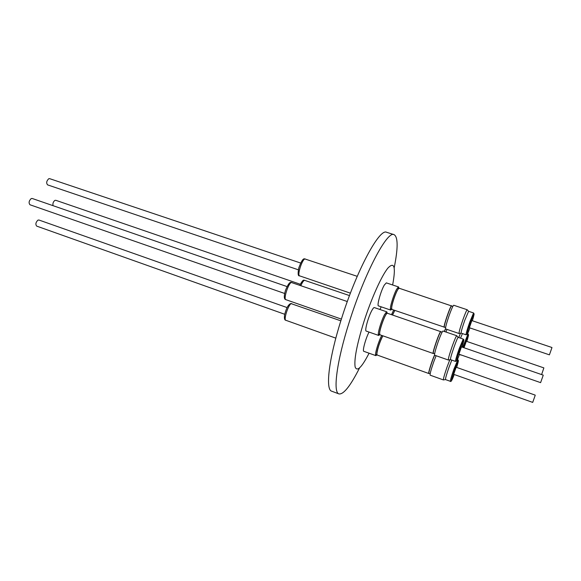 <?xml version="1.0" encoding="UTF-8"?>
<svg xmlns="http://www.w3.org/2000/svg" width="581" height="581" viewBox="0 0 581 581"><rect width="100%" height="100%" fill="white"/><g stroke="black" fill="none" stroke-linecap="round" stroke-linejoin="round"><path stroke-width="0.87" d="M464.001 347.75L466.34 341.265L543.867 367.889L541.615 374.578M391.543 314.575L393.693 310.022M381.209 306.833L379.938 309.491M300.304 284.254L55.761 200.285L54.868 200.401C53.191 201.796 52.588 203.561 53.06 205.681M461.111 333.109L459.041 333.509C458.852 332.347 460.167 327.684 462.992 319.521C465.228 313.326 466.637 310.065 467.211 309.746L453.725 305.25C453.057 305.541 451.597 308.765 449.345 314.931C446.542 323.058 445.293 327.72 445.598 328.919L444.458 331.511M467.269 309.833L468.606 311.314L464.771 320.298C462.185 327.778 460.973 332.056 461.125 333.124L466.064 334.809C465.955 333.755 467.189 329.478 469.782 321.983L473.58 312.97L474.147 314.089M551.856 347.939L549.401 354.838L469.375 327.735L471.837 320.581L551.943 347.503L551.856 347.939M444.407 327.19L391.95 309.426L391.659 308.104C391.71 304.35 395.886 292.127 398.145 289.113L399.183 288.241L451.72 305.976M444.225 327.27C442.933 327.517 450.159 306.158 451.51 305.759L451.619 305.729M445.598 327.524L444.407 327.118C443.136 327.357 450.231 306.376 451.56 305.984L452.868 306.354M391.768 309.237L390.701 310.08L390.381 309.382C389.931 306.71 393.831 294.146 396.663 289.2L398.588 286.963L398.922 288.278M398.588 286.963L386.329 282.874L384.302 285.068C380.86 290.82 376.662 305.896 378.478 305.904L390.701 310.08M300.638 263.033L49.625 178.65L48.739 178.745C46.509 180.974 46.117 183.015 47.577 184.867L298.351 269.802M450.464 359.632L448.35 360.024C448.14 358.898 449.447 354.25 452.272 346.087C454.64 339.544 456.136 336.087 456.76 335.731L443.012 331.017C442.286 331.344 440.732 334.758 438.35 341.265C435.539 349.392 434.305 354.04 434.639 355.209C431.966 361.048 428.088 373.554 428.974 373.365L430.158 373.786M456.819 335.825L458.177 337.35C457.639 337.692 456.274 340.858 454.102 346.864C451.51 354.352 450.304 358.608 450.486 359.646L455.526 361.411C455.388 360.394 456.615 356.131 459.208 348.636L463.246 339.086C463.515 340.531 465.12 336.748 462.011 347.06C464.815 337.503 464.154 338.164 460.029 349.028C455.802 360.874 455.417 365.464 459.484 354.381M543.097 375.631L540.606 382.639L458.925 354.185L461.452 346.872L543.199 375.13L543.097 375.631M379.763 334.62L378.659 335.448L378.325 334.7C377.89 331.94 381.775 319.492 384.702 314.336L386.837 311.852L387.186 313.188L440.972 331.744M433.484 353.371L433.244 353.502C431.908 353.749 439.185 332.325 440.703 331.548L440.863 331.49M434.632 353.778L433.426 353.35C432.111 353.589 439.265 332.543 440.754 331.78L442.126 332.143M386.837 311.852L374.346 307.574C373.866 307.443 373.125 308.257 372.116 310.007C368.536 316.028 364.345 331.032 366.204 331.076L378.659 335.448M287.029 286.571L32.195 198.47L31.207 198.579C28.905 200.852 28.505 202.922 30.001 204.773L284.639 293.47M451.8 360.104L448.96 367.439C446.484 374.571 445.329 378.623 445.496 379.575L443.426 379.938C443.23 378.892 444.487 374.476 447.181 366.691L449.839 359.741M436.106 355.725L433.709 361.934C431.029 369.676 429.838 374.091 430.151 375.173L443.426 379.938M535.094 395.654L532.697 402.401L453.681 374.317L456.15 367.228L535.21 395.124L535.094 395.654M429.025 373.387L428.8 373.51C427.892 373.706 431.836 360.997 434.537 355.042M376.953 354.817L375.892 355.645L375.587 354.962C375.181 352.398 378.885 340.589 381.732 335.419M369.029 332.071C365.631 338.578 362.203 351.258 363.808 351.316L375.892 355.645M287.087 307.574L38.912 220.01L37.925 220.141C35.724 222.37 35.318 224.36 36.697 226.118L284.719 314.27M369.08 353.204C361.709 367.497 357.061 372.072 355.129 366.945C353.982 359.545 356.865 344.62 363.771 322.164C371.288 298.561 381.79 275.35 388.079 267.892C394.441 261.435 395.959 267.129 392.633 284.98M359.545 367.962C350.452 385.929 343.596 394.579 338.992 393.925C332.775 392.647 336.588 361.789 349.217 322.215C364.476 273.331 387.36 230.301 394.071 234.644C398.094 236.983 398.138 248.022 394.194 267.761M394.071 234.644L386.663 232.306C379.604 227.854 356.422 270.652 341.279 319.434C328.723 358.913 325.229 389.807 331.722 391.202L338.992 393.925M428.8 373.51L377.134 355.02L376.858 353.72C377.723 348.041 379.72 342.071 382.864 335.818M376.873 354.454L376.822 353.517C376.909 350.154 380.475 339.58 382.799 335.796M433.244 353.502L379.945 334.794L379.633 333.363C379.727 329.471 383.976 317.211 386.314 314.096L387.193 313.188M379.647 334.184L379.596 333.16C379.683 329.333 383.859 317.291 386.154 314.234L386.83 313.464M391.674 308.852L391.616 307.901C391.674 304.219 395.77 292.214 397.985 289.251L398.617 288.525M444.327 331.468L445.504 328.73M392.596 314.931L394.84 310.414M392.516 314.909L394.789 310.392M462.425 333.567L460.544 338.157M458.758 337.546L460.479 333.225M447.021 329.405L445.939 332.02M459.404 354.599L460.682 354.795M462.759 347.322L468.039 333.886L468.584 334.976M466.848 341.439C469.513 332.405 468.918 333.007 465.047 343.248L463.565 347.598M349.493 295.584L304.56 280.318C303.529 280.63 302.309 282.388 300.9 285.583M472.375 320.763C475.091 311.496 474.488 312.033 470.574 322.382C466.405 334.082 465.904 338.926 469.913 327.916M305.323 258.981L305.083 258.952C302.316 258.727 296.906 275.467 299.614 275.859C297.988 276.251 297.719 273.6 298.801 267.914C301.256 261.239 303.209 258.225 304.684 258.879L357.228 276.331M291.88 282.482L291.553 282.46C288.612 282.497 283.129 299.251 285.917 299.687C283.964 299.375 283.804 296.31 285.438 290.485C287.835 284.632 289.708 281.93 291.045 282.381L347.315 301.539M445.496 379.575L450.377 381.325C450.253 380.381 451.43 376.335 453.899 369.182L457.901 359.675L458.453 360.801M456.673 367.41C459.426 358.099 458.765 358.811 454.698 369.552C450.551 382.211 450.391 383.859 454.211 374.505C452.236 379.945 450.965 382.218 450.377 381.325M291.771 303.616L291.408 303.609C288.583 303.87 283.281 319.899 285.881 320.298C284.545 320.196 284.124 318.381 284.603 314.837C286.237 308.235 288.307 304.466 290.82 303.536L340.836 320.835M460.726 355.056L461.321 355.02M304.836 280.332L304.074 280.238C303.311 279.672 301.909 281.335 299.854 285.227M459.041 333.509L445.598 328.919M466.064 334.809L467.204 334.257M398.842 288.329L397.469 287.871M448.35 360.024L434.639 355.209M455.526 361.411L456.688 360.859M387.077 313.253L385.675 312.774M335.833 338.149L285.881 320.298M376.924 354.737L375.58 354.25M457.429 359.508L457.901 359.675M341.381 319.114L285.917 299.687M379.713 334.503L378.311 334.01M458.198 337.35L463.246 339.086M350.408 293.165L299.614 275.859M391.732 309.143L390.367 308.678M468.627 311.314L473.58 312.97M467.545 333.719L468.039 333.886"/></g></svg>
